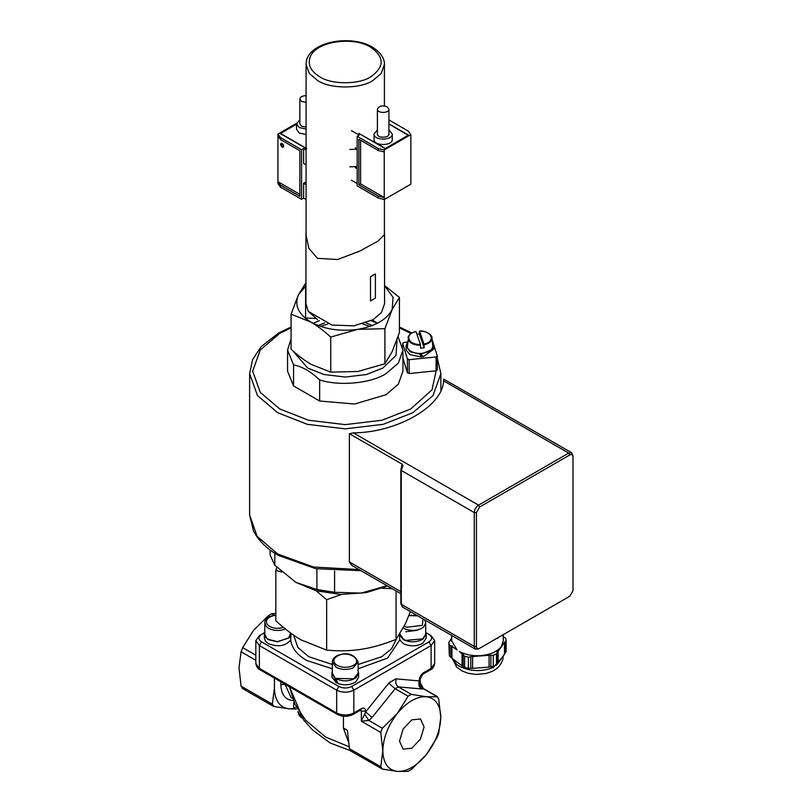 <?xml version="1.0" encoding="UTF-8"?>
<svg xmlns="http://www.w3.org/2000/svg" width="812" height="812" viewBox="0 0 812 812"><rect width="100%" height="100%" fill="white"/><g stroke="black" fill="none" stroke-linecap="round" stroke-linejoin="round"><path stroke-width="1.22" d="M569.791 454.953C571.729 454.07 572.805 454.69 573.008 456.811L571.749 452.791L568.715 453.096L478.552 505.145C475.964 506.952 474.533 509.428 474.259 512.585L474.259 646.433L475.517 649.214L478.552 648.91L569.791 596.241L479.628 648.291C477.689 649.174 476.614 648.555 476.411 646.433L476.411 512.585L479.628 507.003L569.791 454.953L568.715 453.096L443.575 380.848C442.875 406.213 397.362 432.491 353.413 432.897L349.373 433.709L349.373 561.934L351.758 565.365L400.834 593.694M573.008 456.811L573.008 590.659L569.791 596.241L568.715 596.861L569.791 596.241M479.628 648.291L478.552 648.91M468.402 657.202L468.402 668.327L464.626 667.423L464.626 656.289L468.402 657.202L472.604 656.532L472.604 668.357L470.798 668.357L470.787 656.715M472.604 668.357L489.068 667.109L489.068 655.284L472.604 656.532M489.057 655.193L490.874 655.284L490.874 666.845L489.068 667.109M490.874 666.845L493.27 666.449L493.27 655.314L490.874 655.284M497.431 652.381L496.508 653.883L496.508 665.008L497.431 663.942L497.137 652.188L498.132 651.275L498.132 663.099L497.137 663.901M497.137 652.188L496.873 651.681M449.371 655.934L450.843 657.253L450.843 645.692L449.371 644.799L449.371 655.934L448.843 642.465L451.675 637.999M498.132 663.099L504.496 654.249L504.496 642.424L498.132 651.275M504.496 642.424L505.196 641.582L505.196 653.142L504.201 654.198M505.196 653.142L506.12 651.64L506.12 640.506L505.196 641.582M502.922 636.557L505.592 638.171L506.12 640.506M450.467 640.81L450.467 639.856L451.025 640.211M450.843 645.692L451.949 646.393L451.949 658.217L462.048 665.83L462.048 654.005L459.237 651.386C465.418 654.746 472.614 656.157 480.836 655.629C490.438 654.695 497.269 651.681 501.319 646.565L503.288 640.851L503.288 634.629M452.304 645.855L451.949 646.393L457.004 649.915L451.675 640.851L451.675 635.441M451.949 658.217L450.843 657.253M448.843 642.465L449.371 644.799M496.508 665.008L493.27 666.449M468.402 668.327L470.798 668.357M462.048 654.005L463.165 654.979L463.165 666.53L464.626 667.423M463.165 666.53L462.048 665.83M493.27 655.314L496.508 653.883M463.52 654.381L463.165 654.979L464.626 656.289M571.749 452.791L443.829 379.174L443.575 380.848M573.008 589.421L573.008 455.573M401.28 467.966L402.113 464.149L402.996 465.489L401.93 465.986L400.834 469.823L400.834 603.671L402.539 607.072L475.517 649.214M349.373 433.709L402.113 464.149M498.629 637.278L494.153 639.968M497.644 638.425L497.644 637.887M498.761 410.649L498.142 410.385M291.072 314.183L310.905 322.09C317.025 325.602 323.643 330.596 330.738 337.082L330.738 372.14L310.905 364.233C304.784 360.721 298.166 355.727 291.072 349.241L291.072 314.183L298.329 295L305.941 285.794M330.738 337.082L357.818 329.347C339.964 331.722 324.323 329.307 310.905 322.09C298.42 314.345 294.228 305.322 298.329 295L305.941 282.769M330.738 372.14L357.818 371.49L384.908 363.756L384.908 328.698L392.166 309.524C386.796 319.634 375.347 326.251 357.818 329.347L384.908 328.698M384.563 285.794L393.049 297.273L392.166 309.524L399.423 297.425L399.423 332.473L392.166 351.657L384.908 363.756M399.423 297.425L384.563 285.54M377.428 323.267L372.546 320.019M315.645 318.487L305.596 317.959L305.596 286.068M313.199 323.328L319.38 320.669M371.246 320.71L377.306 323.328M318.111 325.521L324.678 322.932M365.968 322.973L372.393 325.521M369.947 326.414L362.731 324.018M397.027 339.528L396.023 355.412L382.817 368.069L366.354 374.535L345.252 377.052L324.15 374.535L307.687 368.069L292.645 350.652M327.947 323.968L320.557 326.414M291.072 338.675L287.57 350.104L293.558 364.872C302.257 366.577 310.966 371.602 319.664 379.945C339.67 386.37 370.648 383.426 386.035 373.652L398.337 363.126L402.935 350.104L398.032 336.665M319.664 379.945L319.664 401.016L354.611 404.031L386.035 394.723L398.337 384.198L402.935 371.175L402.935 350.104M287.57 350.104L287.57 371.175L293.558 385.944L319.664 401.016M402.671 357.321L407.421 372.85L409.177 373.561L436.085 370.82L437.313 369.805L437.313 355.93L432.299 340.289M407.492 342.055L403.899 342.42L402.671 343.435L407.421 358.975L409.177 359.686L436.085 356.945L437.313 355.93M420.514 353.464L421.692 356.996L419.388 353.464L420.87 353.453L423.133 356.854L433.953 348.998L433.953 346.024L432.776 349.272L421.052 354.062M419.581 354.083L410.121 351.728L406.03 346.024L406.183 350.185L410.121 354.702L421.692 356.996M432.542 342.481L433.953 346.024M406.03 346.024L407.441 342.481M416.871 334.158L419.398 333.935L419.581 331.225L423.986 344.055L424.158 347.79L420.586 348.196L420.525 345.262C414.049 345.12 409.918 343.253 408.152 339.649L407.34 347.475C409.004 351.038 413.024 353.037 419.388 353.464M420.87 353.453C429.386 352.53 433.314 349.566 432.644 344.572L431.832 336.939C432.583 340.654 430.005 343.293 424.097 344.846M419.459 331.326L419.581 331.225C432.126 330.565 436.014 341.893 423.986 344.055M424.158 347.79L419.398 333.935M415.998 331.631L415.998 331.631C403.97 333.793 407.857 345.12 420.413 344.461L415.998 331.631M420.525 345.262L420.413 344.461M402.671 343.435L402.671 346.947M407.421 372.85L407.421 358.975M409.177 373.561L409.177 359.686M436.085 356.945L436.085 370.82M274.842 553.287L274.842 565.253L295.872 582.356L316.913 589.542L334.595 592.283L361.056 593.105L387.009 585.716M274.842 565.253L270.112 555.053L270.112 550.008M295.872 582.356L316.132 590.76L340.675 594.435L366.161 592.638L387.578 586.041M316.203 590.781L326.647 599.703L341.385 594.465M396.063 590.943L396.063 639.379C383.65 644.363 372.079 647.661 361.36 649.285C350.642 650.98 339.071 651.254 326.647 650.118L326.647 599.703M382.127 588.284L392.105 588.659M410.405 611.619L405.361 623.88L396.063 639.379M276.851 567.294L275.836 570.369L281.886 572.034M326.647 650.118L301.242 639.988C293.396 635.491 284.931 629.087 275.836 620.784L275.836 570.369M264.347 634.162L264.347 638.13L265.402 641.135L268.254 643.581C278.252 647.357 285.733 646.139 290.696 639.927L291.061 634.162L289.762 637.471L277.41 641.876L268.254 639.612L265.402 637.166L264.347 634.162L264.803 632.162M290.97 633.269L291.061 634.162M285.398 628.995L283.824 629.564C278.303 631.086 273.218 630.65 268.579 628.275L266.346 626.539L264.803 623.007L264.803 634.162L266.346 637.694L268.579 639.43L277.318 641.612L288.686 638.08L290.605 633.005M338.807 686.465L336.665 690.18L259.383 645.56L261.535 641.845L338.807 686.465C343.1 688.505 347.394 688.505 351.687 686.465L428.969 641.845L431.111 645.56L434.674 640.607L431.111 635.654L428.969 634.416C432.502 636.892 432.502 639.369 428.969 641.845M425.884 632.629L431.111 635.654M261.535 641.845C258.054 639.369 258.054 636.892 261.535 634.416L264.61 632.629M261.535 634.416L259.383 635.654L261.535 634.416L259.383 635.654L255.831 640.607L259.383 645.56L259.383 668.367L336.665 712.987C342.39 715.656 348.115 715.656 353.839 712.987L361.35 708.653L360.721 710.033L353.21 714.377L353.839 712.987L353.839 690.18L351.687 686.465M399.443 634.162L399.808 639.927L403.351 643.581C410.009 646.677 416.505 646.565 422.819 643.226L426.158 638.13L426.158 634.162L422.819 639.267C416.404 642.546 409.918 642.668 403.351 639.612L399.474 634.679M355.94 681.755L358.61 677.127L358.61 673.158L355.94 677.787C349.688 681.552 342.989 681.847 335.853 678.639L338.036 683.623C344.917 685.663 350.885 685.044 355.94 681.755M337.386 682.253L336.483 682.943L334.544 677.776L335.853 678.639M332.341 675.148L331.895 677.127L336.483 682.943M405.716 631.777L417.449 630.264M399.89 634.02L403.676 639.43L405.716 640.394L422.747 638.902L425.701 634.162L425.701 623.007L423.58 627.097C418.627 630.589 412.669 631.31 405.716 629.239L403.31 628.062M425.701 632.162L426.158 634.162M334.544 677.776L331.895 673.158L332.352 671.169M358.153 671.169L358.61 673.158M336.127 678.426L353.727 678.771L358.153 673.158L358.153 662.003L353.047 667.941C347.089 670.133 341.446 669.92 336.127 667.271L332.352 662.003L332.352 673.158L334.828 677.553M260.013 669.758C257.79 668.814 256.389 666.703 255.831 663.414L260.013 669.758L337.295 714.377L336.665 712.987L336.665 690.18C342.39 692.859 348.115 692.859 353.839 690.18L431.111 645.56L431.111 668.367L430.482 669.758C432.715 668.814 434.115 666.703 434.674 663.414L434.674 640.607M255.831 655.223L242.676 647.621L253.486 630.406L268.437 615.577L270 616.481M421.458 688.941L423.549 688.85L419.307 680.933C418.292 684.425 419.002 687.094 421.458 688.941L398.377 686.881L395.16 688.738L372.079 717.453L365.644 711.921L361.35 721.218L368.81 720.447L382.35 728.262L397.301 713.443L408.111 696.219L411.329 694.361L426.29 696.706L437.587 696.777M364.558 714.113L368.81 720.447L372.079 717.453M420.007 682.09C419.723 685.155 420.9 687.409 423.549 688.85L437.089 696.666L438.703 698.949L440.774 717.321C440.388 730.171 435.557 742.615 426.29 754.673C416.627 766.163 406.964 771.745 397.301 771.4C388.034 770.05 383.203 763.178 382.817 750.785L380.747 732.414L382.35 728.262M382.35 769.055L380.747 766.761L382.817 750.785C383.203 737.946 388.034 725.492 397.301 713.443C406.964 701.944 416.627 696.371 426.29 696.706C435.557 698.056 440.388 704.928 440.774 717.321L438.703 733.297L437.089 737.448L426.29 754.673L411.329 769.492L408.111 771.349L397.301 771.4L382.35 769.055L350.581 750.887M274.233 615.212L271.655 613.72L275.836 613.425M295.761 707.394L293.68 708.602L288.899 708.815L273.948 706.46L272.335 704.177L241.062 686.12L242.676 688.414M241.062 686.12L238.992 667.748L241.062 651.772L255.831 660.298M272.335 704.177L274.415 688.2C274.801 700.594 279.632 707.465 288.899 708.815L296.603 709.028M273.948 706.46L273.116 706.156M289.478 686.769L294.827 704.034L305.535 720.082L325.47 736.961L349.099 746.776M348.216 741.407L343.425 728.039L347.394 730.333L349.475 748.705L380.747 766.761M343.425 716.235L343.425 728.039M344.288 716.296L346.216 716.296M351.078 750.998L349.475 748.705M424.077 726.963L420.484 739.072L411.796 748.238L403.107 749.1L399.514 741.143L403.107 729.044L411.796 719.868L420.484 719.006L424.077 726.963M274.415 688.2L274.415 678.071M389.171 682.669L395.779 678.852L388.725 683.207L395.16 688.738L408.111 696.219M242.676 647.621L241.062 651.772M271.655 613.72L268.437 615.577M316.913 589.542L316.913 568.918M334.595 571.08L334.595 592.283M293.558 385.944L293.558 364.872M308.54 311.554L317.563 319.674M375.377 273.979L375.377 298.116L370.505 300.927L370.505 276.79L375.377 273.979L372.941 275.055M370.505 300.927L375.377 298.116M305.941 234.506L305.941 303.688L308.255 311.372L331.946 325.044L353.829 325.835L373.053 319.735L381.467 312.518L384.563 303.688L384.563 234.506L377.925 241.164L359.696 251.121L337.579 259.535L317.451 258.338L308.814 248.228L305.941 234.495L306.094 231.359M384.411 233.754L384.563 234.506M306.094 164.866L303.607 163.425L303.607 148.555L306.094 149.987M306.094 184.689L303.607 183.258L303.607 198.128L306.094 199.569M280.516 139.552L299.861 150.717L299.861 196.331L280.516 185.166L277.937 181.695L277.937 136.081L280.516 139.552L280.516 137.573L301.577 149.733L303.607 148.555M299.861 194.352L277.937 181.695L277.937 183.674L280.516 187.146L280.516 185.166M280.516 187.146L301.577 199.305L301.577 149.733M277.937 136.081L277.937 134.102L280.516 137.573M296.512 124.226L280.526 133.452L306.632 148.525M306.094 134.528L299.181 132.995L296.512 129.27L296.512 123.82L299.851 119.75M306.094 102.353L301.536 101.388L299.851 99.034C300.217 96.882 302.297 95.775 306.094 95.714M306.094 127.139L301.536 126.175L299.851 123.82L299.851 99.034M306.094 129.067L299.181 127.535L296.512 123.82M296.512 123.982L280.099 133.452L306.632 148.779M301.577 199.305L303.607 198.128M296.553 123.353L277.937 134.102M306.094 181.827L303.607 183.258M280.607 144.455L281.074 143.277C283.307 143.744 284.058 145.054 283.347 147.226L282.099 147.043M349.82 149.469L357.168 149.215M349.82 166.815L357.168 166.572M355.331 147.774L357.168 148.829M351.413 130.641L359.198 135.137L357.168 136.304L378.23 148.464L384.238 149.956L410.842 134.589L408.263 131.118L388.928 119.953M351.413 180.213L357.168 183.532M357.168 168.663L355.331 167.607M357.168 136.304L357.168 185.877L378.23 198.037L384.238 199.529L410.842 184.162L410.842 134.589M384.238 199.529L384.238 151.935L378.23 150.443L378.23 148.464M384.238 151.935L384.238 149.956M359.249 133.635L385.355 148.454L408.253 135.239L388.928 124.074M388.928 129.9L392.267 133.96L392.267 139.42C392.886 146.201 373.439 146.201 374.058 139.42L374.058 133.96L377.397 129.9M387.243 106.819L388.928 109.173C389.324 113.477 377.001 113.477 377.397 109.173C378.879 105.905 382.168 105.124 387.243 106.819M388.928 109.173L388.928 133.96C389.324 138.263 377.001 138.263 377.397 133.96L377.397 109.173M392.267 133.96C392.886 140.75 373.439 140.75 374.058 133.96M358.813 133.381L385.355 148.708L408.69 135.239L388.928 123.83M378.23 196.057L384.238 197.539L360.599 183.898L358.884 184.892L378.23 196.057L378.23 198.037M378.23 150.443L358.884 139.278L358.884 184.892M360.599 140.273L360.599 183.898M452.071 658.329L457.004 664.784L459.237 666.266C470.3 671.524 481.617 671.95 493.178 667.555L503.278 656.116M451.675 655.731L451.949 657.882M401.28 469.204L401.28 604.29L474.259 646.433L476.411 646.433M402.996 465.489L401.28 470.442L474.259 512.585L476.411 512.585M349.373 561.934L401.28 591.897M479.628 507.003L478.552 505.145L353.413 432.897M402.539 607.072L401.28 603.052M399.423 327.815L410.963 333.509M437.313 365.461L432.004 389.841L410.72 408.974L382.026 420.23L345.252 424.625L308.479 420.23L279.775 408.974L260.276 392.399L252.664 371.175L260.276 349.942L279.775 333.367L291.072 327.815M440.875 390.146L440.875 373.652L433.009 395.576L412.872 412.689L383.234 424.321L345.252 428.858L307.271 424.321L277.633 412.689L257.485 395.576L249.619 373.652L252.613 359.543L261.088 346.683L278.617 333.022L291.072 327.013M359.046 569.567L313.503 567.02L277.633 553.977L257.089 536.326L249.619 514.94L249.619 373.652M293.639 635.167L297.892 647.489L308.763 656.715L332.352 664.5M291.061 634.071L291.214 633.441M332.352 668.783L306.611 660.44C296.969 654.726 291.66 647.885 290.696 639.927M283.479 627.432L283.104 627.554C276.689 629.107 271.553 628.214 267.686 624.885C264.996 621.19 266.539 618.216 272.304 615.983L275.836 615.283M399.808 639.927L387.578 658.085L358.153 668.783M423.052 618.917L422.311 625.382L406.548 627.26L404.285 626.133M417.733 615.851L408.883 615.597M352.134 666.002C346.216 668.103 340.898 667.687 336.178 664.744C332.544 661.323 333.265 658.258 338.371 655.528C349.688 650.118 364.202 661.171 352.134 666.002M285.144 684.272L289.458 686.972M360.954 709.921L361.35 711.129L365.644 711.129L365.644 711.921L388.725 683.207M361.35 708.653C363.938 707.465 365.37 708.297 365.644 711.129M360.092 710.398L361.35 711.129L361.35 721.218L380.747 732.414M395.779 678.852L396.236 678.873C395.211 682.364 395.931 685.034 398.377 686.881L411.329 694.361M420.2 683.247L420.2 678.903L423.6 672.712L431.111 668.367L434.674 663.414M420.2 678.903L419.307 680.141C419.581 676.995 421.012 674.518 423.6 672.712M293.68 700.563C285.53 700.259 281.257 694.899 280.85 684.486L285.144 684.486L291.122 697.681L291.975 698.178M293.68 708.602L293.68 702.796M300.775 716.022L297.963 711.535C298.501 714.793 299.902 716.915 302.155 717.879M396.236 678.873L419.307 680.933L419.307 680.141M280.85 684.486L280.85 681.786M358.153 664.5L381.741 656.715L391.546 648.818L396.581 638.719M370.8 76.764C384.573 66.929 384.573 57.094 370.8 47.269C352.773 35.86 316.081 41.534 310.357 56.617C307.301 64.29 310.417 70.999 319.705 76.764C331.205 84.722 359.3 84.722 370.8 76.764M384.411 105.925L384.411 64.493L381.193 73.476L372.941 80.479C360.477 89.107 330.017 89.107 317.563 80.479L309.311 73.476L306.094 64.493L306.094 237.693M281.997 146.982C277.278 140.76 286.717 146.211 281.997 146.982M503.288 655.731L502.882 659.151C501.045 665.089 497.188 669.271 491.321 671.707L485.86 673.524L475.842 674.437L468.047 673.26L462.079 670.956L456.588 666.987L451.776 657.395M419.51 331.113C424.879 330.129 432.37 334.859 432.045 337.863M415.927 331.529C411.491 332.412 408.822 334.534 407.939 337.863M411.836 332.991L399.423 327.013M249.619 514.94L253.435 530.835C258.541 540.691 266.813 548.861 278.262 555.367L315.716 568.694L360.954 570.674M275.836 614.999L271.858 615.77C266.955 617.729 264.6 620.145 264.803 623.007M425.701 623.007L424.737 619.891M416.789 615.303L409.015 615.263M358.153 662.003C354.347 654.127 347.546 651.914 337.762 655.375C334.128 657.162 332.321 659.374 332.352 662.003M331.895 673.158L331.895 677.127M255.831 663.414L255.831 640.607M423.214 688.474L437.587 696.767M422.971 674.092L430.482 669.758M350.246 750.603L330.281 743.061L312.59 730.008L303.495 719.838L289.427 686.739M273.116 706.166L242.179 688.302M353.21 714.377C347.901 716.955 342.603 716.955 337.295 714.377M440.875 373.652L437.313 358.265M384.411 64.493C384.807 60.961 382.614 53.348 372.312 47.116C350.429 33.799 305.698 41.98 306.094 64.493M384.411 199.427L384.411 235.287M283.347 147.226L282.058 147.124L281.074 143.277"/></g></svg>
